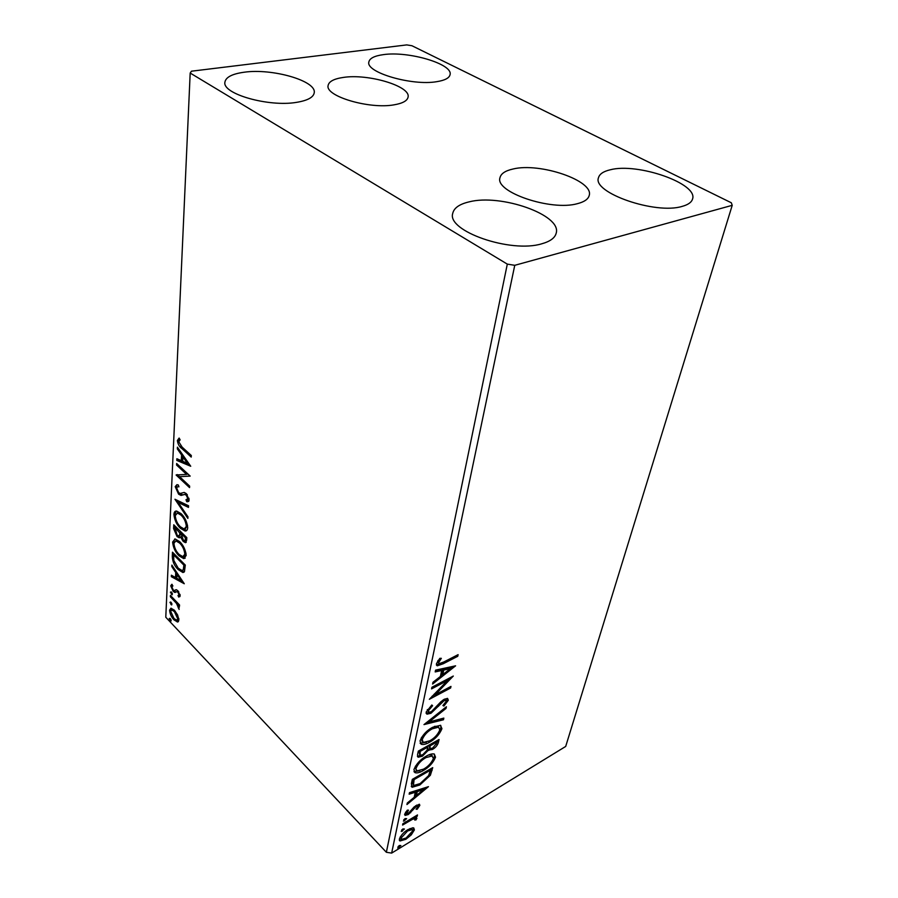 <?xml version="1.0" encoding="UTF-8"?>
<svg xmlns="http://www.w3.org/2000/svg" width="898" height="898" viewBox="0 0 898 898"><rect width="100%" height="100%" fill="white"/><g stroke="black" fill="none" stroke-linecap="round" stroke-linejoin="round"><path stroke-width="1.35" d="M343.261 77.441C333.899 78.811 328.836 81.516 328.096 85.568C325.121 96.243 369.505 109.41 394.076 104.83C402.708 103.36 407.378 100.767 408.085 97.04C410.824 86.152 368.09 73.456 343.261 77.441M513.106 168.992C505.338 170.699 500.961 173.606 499.973 177.737C494.686 192.026 551.002 211.277 577.436 203.666C584.317 201.904 588.246 199.176 589.211 195.472C594.15 180.734 539.923 162.302 513.106 168.992M682.222 206.372C655.428 214.813 591.984 192.576 598.495 177.703C599.516 174.021 603.422 171.383 610.202 169.801C637.457 162.437 698.521 183.607 692.526 199.075C691.539 202.319 688.104 204.755 682.222 206.372M296.452 102.372C268.704 107.165 222.311 93.931 224.893 82.29C225.679 77.239 232.111 73.883 244.166 72.222C272.206 68.113 316.601 80.865 314.233 92.718C313.503 97.343 307.576 100.565 296.452 102.372M436.697 81.684C411.958 86.04 365.609 72.412 368.842 62.041C369.583 58.314 374.444 55.844 383.424 54.632C408.422 50.872 453.03 63.983 450.089 74.579C449.382 78.014 444.925 80.382 436.697 81.684M541.763 243.796C510.681 253.438 446.733 231.055 452.727 213.421C453.928 208.01 459.372 204.16 469.059 201.882C500.669 193.541 561.867 214.869 556.21 233.11C555.031 237.88 550.216 241.439 541.763 243.796M177.591 614.928L178.904 620.047L177.557 621.988L173.965 619.833C171.428 617.173 169.969 613.963 169.576 610.191L170.957 608.193L174.437 610.281L177.591 614.928M170.44 595.464L179.533 604.949L179.465 606.285L178.118 604.87L179.14 609.428L176.524 603.422L170.373 596.788L170.44 595.464M180.184 595.868L178.736 597.091L177.995 595.497L179.05 594.779L177.883 592.197L176.839 591.647L174.65 592.388L173.213 591.367L170.721 585.822L171.821 584.306L172.899 585.967L171.844 586.821L173.235 589.975L174.223 590.57L176.468 589.773L177.905 590.805L180.184 595.868M172.281 556.378L172.472 552.18L185.302 565.078L184.449 571.667L182.911 572.52L178.13 569.534C174.459 566.021 172.517 561.632 172.281 556.378L173.415 555.941L173.55 553.258M173.763 524.791L186.806 537.61L186.661 540.259L185.415 542.661L183.181 541.348L180.498 536.869L179.241 537.812L177.041 536.533L173.583 528.529L173.763 524.791M174.964 499.254L188.558 505.765L188.468 507.392L178.13 502.42L187.951 516.788L187.862 518.393L174.964 499.254M176.569 465.052L176.648 463.514L190.185 476.097L179.566 476.658L189.635 486.099L189.545 487.625L176.109 474.997L186.604 474.391L176.569 465.052L177.782 464.569M182.159 447.159L191.308 455.499L191.218 457.082L181.946 448.607C179.454 446.98 177.927 444.286 177.366 440.514L179.117 438.056L180.128 439.807L178.758 441.771L182.159 447.159M190.185 73.052L507.314 264.113L514.756 265.314L732.218 205.328L731.342 202.791L411.98 45.753L406.76 44.9L191.454 71.2L190.185 73.052L165.782 617.229L386.365 852.281L507.314 264.113M190.724 466.253L176.794 460.427L176.872 458.743L181.295 460.663L181.576 454.972L177.333 448.899L177.411 447.193L190.724 466.253M175.2 486.637L176.985 484.673L178.309 484.987L178.927 486.851L177.95 486.626L176.569 487.816L178.68 492.676L180.229 493.451L184.191 492.418L186.268 493.586L189.231 500.074L186.75 501.679L185.987 499.715L187.85 498.738L186.245 495.146L184.472 494.416L181.059 495.449L178.579 494.158L175.2 486.637L176.39 486.233L176.906 484.673M181.082 513.645C184.853 517.203 187.065 521.873 187.704 527.687C187.48 530.044 186.593 531.156 185.044 530.987L180.397 528.282C176.682 524.735 174.515 520.088 173.909 514.363C174.133 511.972 175.054 510.883 176.648 511.085L181.082 513.645M179.656 541.617C183.372 545.198 185.538 549.823 186.178 555.48L183.731 558.601L179.005 555.806C175.346 552.225 173.213 547.645 172.607 542.055L175.121 538.957L179.656 541.617M184.281 583.756L171.327 576.696L171.395 575.214L175.503 577.526L175.75 572.542L171.799 566.593L171.866 565.1L184.281 583.756M171.507 592.164L172.135 594.824L170.429 592.197L171.507 592.164M171.024 602.322L171.664 604.96L169.947 602.334L171.024 602.322M170.25 618.621L170.901 621.225L169.183 618.61L170.25 618.621M412.799 827.788L413.765 827.956L414.393 829.92L411.239 834.904L405.829 839.304L399.98 840.977L399.386 839.035C400.957 835.219 403.808 832.087 407.939 829.606L412.799 827.788M402.865 823.713L417.491 814.946L417.188 816.293L415.056 817.573L416.571 817.562L416.201 819.795L414.809 820.087L414.943 818.751L412.485 819.302L402.585 825.06L402.865 823.713M419.826 805.394L417.177 809.266L416.1 809.21L418.019 806.55L416.346 806.393L408.321 814.531L405.065 815.418L404.661 814.194L407.277 810.176L408.478 810.153L406.76 813.667L408.534 813.218L414.214 806.842L419.445 804.249L419.826 805.394L418.827 804.395L417.952 806.101M411.385 783.696L412.305 779.374L432.724 767.633L430.389 775.243L419.837 784.975L412.148 787.265L411.385 783.696M418.322 751.121L439.043 739.514L438.426 742.231C437.618 745.228 435.597 747.652 432.376 749.493L428.391 750.167L422.442 756.172L418.221 757.227L417.503 754.971L418.322 751.121M423.968 724.607L446.407 706.748L446.025 708.432L429.053 721.947L443.848 718.108L443.477 719.769L423.968 724.607M431.568 688.889L431.916 687.273L453.299 676.048L435.16 694.805L450.976 686.42L450.616 688.003L429.356 699.295L447.518 680.504L431.568 688.889M443.803 661.983L458.115 654.642L457.744 656.292L443.23 663.745L437.259 665.811L436.428 663.723L439.829 658.335L441.333 658.324L438.673 662.556L439.212 663.656L443.803 661.983M514.756 265.314L391.651 853.1L565.695 746.44L732.218 205.328M455.6 665.822L432.6 684.04L432.982 682.267L440.379 676.486L441.67 670.525L435.182 671.929L435.564 670.133L455.6 665.822M426.146 712.103L431.803 704.997L432.6 705.693L428.357 710.801L428.941 712.249L431.366 711.699L440.884 701.765L444.263 699.239L447.563 698.42L448.338 700.238L443.926 706.053L442.916 705.536L446.194 701.372L445.801 700.328L444.005 700.754L430.995 713.27L427.021 714.157L426.146 712.103M432.6 727.301L440.503 725.303L441.939 728.693C439.515 734.53 435.339 739.065 429.412 742.298C426.135 744.184 423.441 744.846 421.353 744.296L420.006 740.94C422.453 735.08 426.651 730.523 432.6 727.301M426.292 756.138C429.558 754.253 432.219 753.557 434.273 754.039L435.53 757.182C433.162 762.84 429.064 767.319 423.216 770.596C419.871 772.572 417.166 773.268 415.089 772.695L413.922 769.586C416.302 763.895 420.421 759.416 426.292 756.138M428.447 786.659L406.951 804.541L407.265 803.025L414.191 797.334L415.291 792.238L409.151 794.18L409.477 792.653L428.447 786.659M405.211 818.561L406.648 818.695L403.449 821.165L405.211 818.561M403 828.91L404.426 829.022L401.238 831.492L403 828.91M399.453 845.478L400.878 845.557L397.702 848.015L399.453 845.478M391.651 853.1L386.365 852.281M456.7 655.372L457.744 656.292M440.694 663.442L436.372 664.846M438.179 660.356L439.223 661.298M437.764 660.928L438.673 662.556M437.551 661.545L438.684 663.184M452.704 666.451L450.201 668.404M442.501 674.42L440.491 675.992M435.463 670.615L440.559 669.515L441.67 670.525M450.437 668.617L449.326 667.618L442.624 669.066L441.636 673.635L442.748 674.634L450.437 668.617L443.735 670.076L442.748 674.634M442.624 669.066L443.735 670.076M449.539 678.024L447.305 680.302M434.284 693.997L435.16 694.805M449.651 687.116L450.616 688.003M435.025 694.693L432.05 696.264M446.531 679.606L447.518 680.504M427.336 709.577L428.357 710.801M427.28 709.779L428.391 711.732M447.305 698.363L448.338 700.238M447.249 699.25L446.183 701.439M443.141 705.312L443.926 706.053M445.116 699.699L444.162 699.295M443.118 699.935L444.005 700.754M440.256 702.404L441.075 703.156M437.696 705.413L438.561 706.221M426.101 713.18L429.906 712.26L430.995 713.27M445.228 707.691L446.025 708.432M428.256 721.195L429.053 721.947M442.478 718.467L443.477 719.769M442.411 718.77L425.933 723.047M440.75 725.393L440.873 727.694L441.939 728.693M440.873 727.694L439.414 731.118M428.514 741.445L429.412 742.298M426.415 742.276L420.096 743.196M421.532 737.415L421.128 738.672L422.228 741.434M438.695 727.234L437.517 726.19L434.363 726.415M429.738 740.805C434.452 738.235 437.809 734.609 439.807 729.928L438.583 727.189L432.275 728.817C427.527 731.376 424.17 735.002 422.183 739.694L423.306 742.455L429.738 740.805M421.128 738.672L422.183 739.694M431.41 727.986L432.275 728.817M437.584 740.334L436.114 744.251M431.444 748.595L432.376 749.493M430.872 748.741L427.381 749.19L428.391 750.167M421.51 755.263L422.442 756.172M420.982 755.386L417.435 756.284M419.029 750.717L419.692 754.915M428.885 745.194L429.76 748.326M436.271 743.701L436.608 742.175L430.019 745.868L430.153 748.696L432.668 748.045L436.271 743.701M435.755 741.355L436.608 742.175M428.795 745.621L429.85 746.631M429.165 745.048L430.019 745.868M427.729 747.81L427.897 747.057L420.152 751.402L420.129 755.341L422.767 754.702L426.965 750.301L427.729 747.81M427.033 746.238L427.897 747.057M418.737 752.075L419.793 753.096M419.299 750.571L420.152 751.402M434.408 754.096L434.486 756.183L435.53 757.182M434.486 756.183L433.117 759.427M422.386 769.766L423.216 770.596M419.815 770.787L413.967 771.629M415.347 766.241L416.088 769.923M415.022 767.307L417.076 770.899L423.53 769.148C428.178 766.544 431.478 762.974 433.431 758.428L431.321 754.892L428.514 755.016M425.169 756.812L425.978 757.598C421.297 760.202 417.997 763.771 416.066 768.329M431.321 754.892L432.365 755.903L425.978 757.598M431.287 768.452L429.356 774.244L430.389 775.243M419.029 784.179L419.837 784.975M416.223 785.312L411.273 786.3M413.001 778.97L412.474 783.617L413.192 784.336M430.333 770.248L414.113 779.587L413.495 784.639L414.214 785.357L420.152 783.561L428.649 775.591L430.333 770.248L429.536 769.463M413.316 778.79L414.113 779.587M412.474 783.617L413.495 784.639M425.192 787.692L423.261 789.275M416.066 795.19L414.348 796.605M409.454 792.743L414.281 791.217L415.291 792.238M423.598 789.6L422.576 788.59L416.234 790.599L415.392 794.505L416.403 795.516L423.598 789.6L417.244 791.621L416.403 795.516M416.234 790.599L417.244 791.621M416.593 808.671L417.177 809.266M415.628 805.674L416.346 806.393M414.247 806.808L414.943 807.515M410.027 812.039L410.689 812.735M407.49 813.678L408.321 814.531M406.962 813.711L404.616 814.486M405.671 812.084L406.513 812.959M405.503 812.342L406.525 813.431M405.11 818.628L403.819 819.751M403.752 819.829L404.717 820.828M416.47 815.564L417.188 816.293M414.337 816.843L415.056 817.573M416.201 819.795L415.213 818.785L415.942 817.472L416.93 818.482M414.214 817.999L412.676 817.831M411.654 818.448L412.485 819.302M402.854 829L401.664 830.033M401.563 830.156L402.517 831.144M413.473 827.855L414.393 829.92M413.406 828.91L412.665 830.762M410.611 834.253L411.239 834.904M405.11 838.552L405.829 839.304M402.753 839.405L399.318 840.068M400.171 837.048L401.193 838.844M411.632 829.101L409.926 828.551M406.109 838.002L412.62 830.987L412.16 829.64L407.636 830.942L401.181 837.935L401.653 839.327L406.109 838.002M400.239 836.947L401.181 837.935M406.951 830.235L407.636 830.942M399.251 845.613L398.218 846.5M398.061 846.679L398.993 847.656M191.296 455.645L180.812 445.868M178.758 441.962L178.579 440.121L177.366 440.514M178.579 440.121L179.252 438.303M190.05 465.287L177.995 460.034L176.794 460.427M177.995 460.034L178.029 459.248M182.765 454.859L182.496 460.27L181.295 460.663M182.608 454.635L181.576 454.972M178.365 448.562L177.333 448.899M182.709 461.291L187.401 463.323L182.934 456.925L182.709 461.291M188.434 462.975L187.401 463.323M183.967 456.577L182.934 456.925M190.118 476.041L179.566 476.658M189.624 486.155L177.333 474.615M177.198 474.627L176.109 474.997M177.77 464.648L187.805 473.987L186.604 474.391M178.713 486.222L177.972 486.626L178.758 486.346M188.804 501.353L186.75 501.679M187.929 501.252L187.334 499.726M187.693 499.389L189.04 498.334L187.85 498.738M187.323 494.776L186.245 495.146M186.997 494.36L184.472 494.416M185.662 493.99L185.067 494.203M183.125 494.966L179.768 493.743L178.579 494.158M179.768 493.743L179.084 493.024M176.558 487.984L176.39 486.233M188.513 506.427L179.308 502.004L178.13 502.42M178.354 502.341L176.872 500.164M186.616 530.55L181.564 527.856L180.397 528.282M175.233 516.283L175.076 513.948L173.909 514.363M175.076 513.948L176.176 511.085M181.542 514.116L178.59 512.612L177.198 513.039M185.504 528.574L187.514 525.207M180.476 526.845L184.18 529.012L186.346 526.43C185.819 521.738 184.034 517.966 181.014 515.126L177.422 513.039L175.245 515.609C175.727 520.245 177.467 523.994 180.476 526.845M187.514 525.992L186.346 526.43M182.114 514.722L181.014 515.126M186.268 542.179L184.348 540.922L183.181 541.348M181.295 536.566L180.498 536.869M180.195 537.352L178.197 536.095L177.041 536.533M174.93 530.19L174.751 528.103L173.583 528.529M174.751 528.103L174.852 525.869M179.196 535.713L180.7 534.703L181.003 531.908M184.932 540.54L186.458 538.778L186.537 537.352M185.302 539.215L185.381 537.722L181.183 533.592L183.237 539.9L184.528 540.686L186.458 538.778M186.503 537.307L185.381 537.722M182.294 533.176L181.183 533.592M179.802 533.008L175.02 527.53L177.108 535.096L178.59 535.938L179.533 535.141L179.802 533.008L180.969 532.581M180.958 531.863L179.847 532.278M180.7 534.703L179.533 535.141M176.131 527.126L175.02 527.53M185.201 558.152L180.24 555.447M180.139 555.368L179.005 555.806M173.92 543.862L173.763 541.629L172.607 542.055M173.763 541.629L174.751 538.968M179.746 541.707L177.074 540.45L175.772 540.888M184.09 556.199L185.998 553.123M179.072 554.403L182.822 556.648L184.842 554.212C184.315 549.643 182.563 545.917 179.589 543.043L175.918 540.888L173.92 543.312C174.403 547.836 176.12 551.529 179.072 554.403M185.998 553.763L184.842 554.212M180.633 542.65L179.589 543.043M184.135 572.071L179.611 569.422M179.218 569.108L178.13 569.534M173.651 559.331L173.415 555.941M182.956 570.14L184.416 569.253L185.044 564.82M183.899 565.145L173.707 554.885L173.785 560.419L178.197 568.153L181.991 570.522L183.271 569.702L183.899 565.145L184.954 564.73M174.762 554.481L173.707 554.885M184.416 569.253L183.271 569.702M183.36 582.387L172.45 576.247L171.327 576.696M176.861 572.61L176.637 577.088L175.503 577.526M176.603 572.217L175.75 572.542M172.641 566.268L171.799 566.593M176.827 578.278L181.194 580.725L177.018 574.451L176.827 578.278M182.036 580.389L181.194 580.725M177.871 574.125L177.018 574.451M179.869 596.642L179.162 595.138M178.904 595.251L180.071 594.712M179.993 594.397L179.05 594.779M178.758 591.849L177.883 592.197M178.309 591.254L177.029 591.659M178.152 591.21L177.288 591.456M176.064 591.984L174.65 592.388M175.772 591.939L174.335 590.918L173.213 591.367M171.933 586.405L171.855 585.373L170.721 585.822M171.855 585.373L172.102 584.362M174.852 590.312L176.176 589.717M176.109 589.717L175.132 590.109M172.461 593.96L171.406 594.375M172.438 593.825L171.608 592.265M171.204 591.883L170.429 592.197M179.084 604.477L178.118 604.87M179.274 607.34L178.197 607.778M179.162 607.048L178.399 607.362M178.736 604.623L177.669 603.007M177.636 602.973L176.524 603.422M171.338 596.395L170.373 596.788M171.967 604.085L170.923 604.511M171.933 603.939L171.136 602.435M170.71 602.03L169.947 602.334M178.489 621.517L177.232 621.977M178.343 621.506L175.436 619.755M174.975 619.418L173.965 619.833M170.732 610.887L170.687 609.742L169.576 610.191M170.687 609.742L171.114 608.204M174.145 609.978L172.18 609.742M177.456 619.912L178.859 618.823M174.021 618.531L176.76 620.204L177.793 618.868L174.369 611.583L171.72 609.933L170.676 611.347L174.021 618.531M178.792 618.453L177.793 618.868M175.267 611.212L174.369 611.583M171.181 620.338L170.149 620.765M171.136 620.17L170.373 618.756M169.913 618.318L169.183 618.61M442.164 662.791L443.23 663.745M437.382 741.232L438.426 742.231M431.074 769.429L432.095 770.439M412.766 780.104L413.787 781.125M412.362 808.986L413.125 809.772M406.794 821.356L407.524 822.097M183.158 448.214L181.946 448.607M184.999 565.617L183.843 566.054M174.38 599.572L173.415 599.965M437.259 665.811L436.428 665.059M445.801 700.328L444.712 699.329M427.021 714.157L426.146 713.326M421.353 744.296L420.298 743.275M438.583 727.189L437.517 726.19M428.817 750.425L427.774 749.415M418.221 757.227L417.514 756.543M415.089 772.695L414.057 771.674M412.148 787.265L411.318 786.435M417.828 806.011L416.829 805.001M414.943 818.751L413.956 817.741M399.98 840.977L399.397 840.371M412.16 829.64L411.183 828.63M187.401 501.769L188.591 501.342M184.865 494.405L186.054 493.99M181.059 495.449L182.238 495.034M185.044 530.987L186.212 530.561M177.422 513.039L178.59 512.612M185.415 542.661L186.111 542.392M179.241 537.812L180.049 537.509M183.731 558.601L184.887 558.163M175.918 540.888L177.074 540.45M182.911 572.52L184.056 572.071M176.839 591.647L177.961 591.187M174.998 592.444L175.986 592.04M177.557 621.988L178.388 621.64M171.72 609.933L172.831 609.473"/></g></svg>
